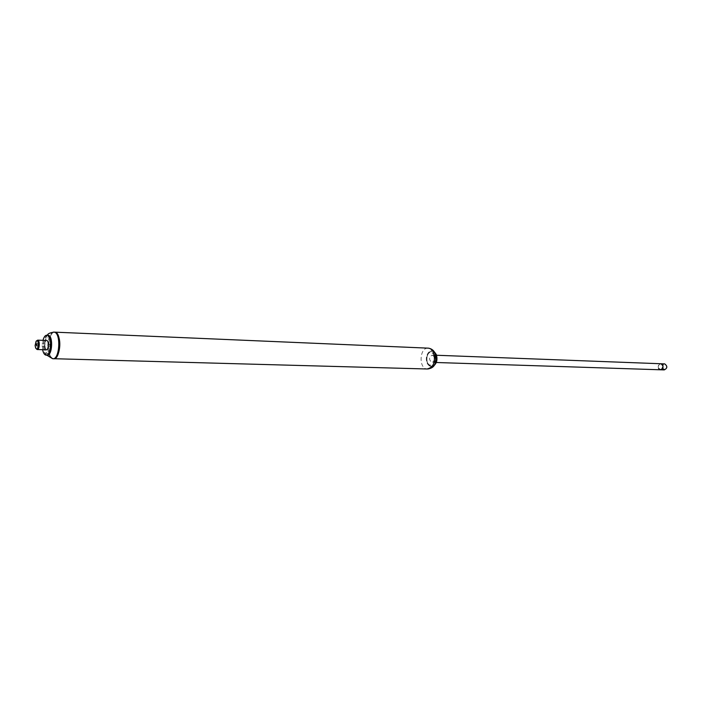 <?xml version="1.0" encoding="UTF-8"?>
<svg xmlns="http://www.w3.org/2000/svg" width="702" height="702" viewBox="0 0 702 702"><rect width="100%" height="100%" fill="white"/><g stroke="black" fill="none" stroke-linecap="round" stroke-linejoin="round"><path stroke-width="0.53" stroke-dasharray="3.51 2.63" d="M436.284 354.528C432.932 346.314 424.201 354.8 427.571 362.873C430.835 371.112 439.706 362.723 436.284 354.528M434.126 351.623L432.45 350.956C425.851 349.763 424.666 366.075 431.318 366.479L433.643 365.935M434.529 352.264L432.09 350.947L428.387 352.65C426.009 356.142 425.728 359.898 427.562 363.908L430.958 366.47L434.099 365.312M434.898 352.957C432.783 350.473 430.589 350.395 428.317 352.72C425.965 356.177 425.702 359.88 427.509 363.838C429.642 366.918 431.984 367.181 434.52 364.636M434.757 355.133L431.563 352.202C426.053 351.202 425.061 364.838 430.616 365.18C434.643 364.259 436.03 360.916 434.757 355.133M434.599 355.133L431.405 352.193C425.903 351.193 424.912 364.838 430.458 365.18C434.494 364.259 435.872 360.907 434.599 355.133M54.975 332.16C47.824 330.291 46.183 358.125 53.405 358.704C50.684 357.827 49.079 354.229 48.578 347.902C48.596 338.882 50.509 333.625 54.335 332.134M658.555 368.401C657.818 365.9 658.502 364.347 660.617 363.741C657.563 365.654 657.493 367.664 660.406 369.787L660.679 369.796M433.836 356.414L432.186 355.089C428.922 357.134 428.746 359.556 431.66 362.355C434.055 361.714 434.775 359.731 433.836 356.414M44.691 346.77C44.998 350.737 45.999 352.992 47.683 353.536C52.097 354.703 53.124 337.258 48.666 336.89C46.078 337.346 44.761 340.637 44.691 346.77M44.401 346.762C44.709 350.728 45.709 352.983 47.394 353.527C51.808 354.694 52.834 337.25 48.377 336.881C45.797 337.329 44.472 340.628 44.401 346.762M47.701 335.223C44.867 336.346 43.436 340.286 43.427 347.051C43.796 351.799 44.989 354.501 47.008 355.151M42.962 340.347L42.629 349.701M46.508 340.479C45.182 341.005 44.516 342.857 44.507 346.033L46.183 349.824M36.644 340.663L35.486 345.717L36.188 348.692M51.123 345.533L51.509 346.402L51.632 344.27L51.123 345.533M51.185 345.507L51.518 346.262L51.623 344.401L51.185 345.507M49.781 345.463L50.114 346.218L50.219 344.357L49.781 345.463M49.666 345.419L49.851 344.629L49.666 345.419M664.224 369.91L662.381 368.532C661.635 366.04 662.319 364.487 664.434 363.882M662.828 368.348C662.609 364.531 663.838 363.575 666.523 365.47C666.742 369.296 665.505 370.252 662.828 368.348M427.79 348.131C419.366 347.99 418.646 368.541 427.062 368.989L427.781 369.015M53.545 332.09C49.702 333.547 47.771 338.812 47.754 347.867C48.254 354.194 49.851 357.792 52.562 358.678L53.212 358.696M54.036 358.713L53.405 358.704M436.547 355.256L432.186 355.089M436.293 362.504L431.66 362.355M47.42 335.205L46.429 336.714C45.182 338.697 44.507 342.19 44.41 347.2C44.823 351.132 45.604 353.782 46.762 355.142M46.367 355.133L45.893 355.124M35.697 348.095L36.171 348.657M51.632 344.27L36.82 343.743M51.509 346.402L36.741 345.884M51.623 344.401L50.219 344.357M51.518 346.262L50.114 346.218"/><path stroke-width="1.05" d="M433.643 365.935C436.855 363.241 437.732 359.415 436.267 354.466L434.126 351.623M434.099 365.312C436.679 362.364 437.285 358.74 435.916 354.457L434.529 352.264M434.52 364.636C436.618 361.644 437.021 358.274 435.749 354.501L434.898 352.957M54.036 358.713L427.062 368.989C433.503 367.497 435.705 362.127 433.669 352.86C432.467 350.096 430.765 348.525 428.58 348.166L54.975 332.16C62.145 332.748 60.495 360.556 53.405 358.704C57.792 359.898 61.46 346.648 59.056 338.048C58.117 334.538 56.757 332.572 54.975 332.16L54.335 332.134M662.574 364.864L660.898 363.75C663.855 366.093 663.688 368.111 660.406 369.787C662.828 369.27 663.548 367.629 662.574 364.864M46.367 355.133L47.008 355.151C52.273 356.546 53.51 335.679 48.175 335.24L47.701 335.223M42.629 349.701C43.278 352.93 44.375 354.738 45.893 355.124C51.158 356.519 52.396 335.635 47.069 335.196C45.332 335.073 43.963 336.793 42.962 340.347M37.355 349.535L46.183 349.824C48.649 350.473 49.228 340.689 46.727 340.488L46.508 340.479M36.188 348.692L37.136 349.526C39.584 350.184 40.163 340.347 37.689 340.145L36.276 341.049M35.109 345.568L35.697 348.095C38.584 352.492 39.435 337.916 36.1 341.233L35.109 345.568M36.32 345.015L36.697 345.884L36.82 343.743L36.32 345.015M436.293 362.504L660.406 369.787L658.555 368.401M664.434 363.882L664.715 363.89C667.672 366.233 667.514 368.234 664.224 369.91L660.679 369.796M427.781 369.015C432.941 367.98 437.276 365.996 435.117 353.439C433.976 350.561 431.8 348.806 428.58 348.166L427.79 348.131M46.762 355.142L52.562 358.678C59.661 360.538 61.311 332.713 54.151 332.125L53.545 332.09M664.715 363.89L436.547 355.256M54.975 332.16L54.151 332.125C49.947 332.695 47.701 333.722 47.42 335.205M48.175 335.24L47.069 335.196M46.727 340.488L37.689 340.145"/></g></svg>
